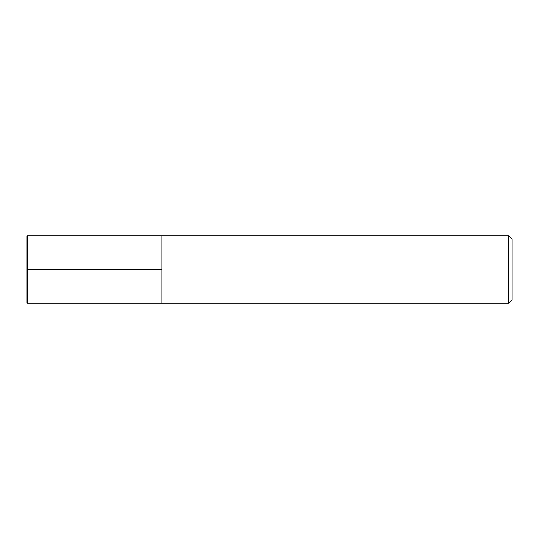 <?xml version="1.0" encoding="UTF-8"?>
<svg xmlns="http://www.w3.org/2000/svg" width="539" height="539" viewBox="0 0 539 539"><rect width="100%" height="100%" fill="white"/><g stroke="black" fill="none" stroke-linecap="round" stroke-linejoin="round"><path stroke-width="0.81" d="M512.05 299.873L512.05 239.127L508.675 235.752L508.675 303.248L512.05 299.873M508.675 303.248L27.583 303.248L27.583 235.752L161.936 235.752L161.936 303.248L161.936 235.752L508.675 235.752M27.583 303.248L26.95 302.615L26.95 236.385L27.583 235.752M161.936 269.5L26.95 269.5"/></g></svg>
